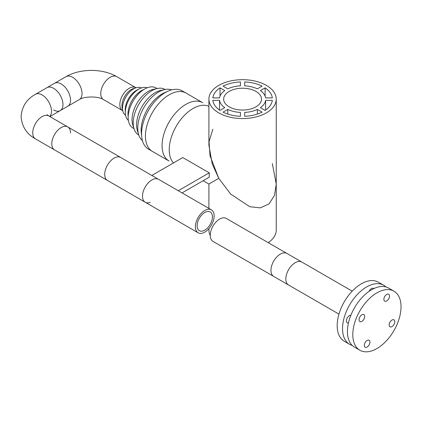 <?xml version="1.0" encoding="UTF-8"?>
<svg xmlns="http://www.w3.org/2000/svg" width="422" height="422" viewBox="0 0 422 422"><rect width="100%" height="100%" fill="white"/><g stroke="black" fill="none" stroke-linecap="round" stroke-linejoin="round"><path stroke-width="0.63" d="M152.4 151.414A33.67 19.438 -60 0 1 152.168 151.276A33.67 19.438 -60 0 1 152.521 112.331A33.67 19.438 -60 0 1 186.076 93.093L202.718 102.704A33.67 19.438 -60 0 0 176.771 111.725A33.67 19.438 -60 0 0 162.074 145.611A33.67 19.438 -60 0 0 169.048 161.025L152.4 151.414M173.463 162.945A33.67 19.438 -60 0 1 177.277 124.495A33.67 19.438 -60 0 1 208.901 106.333M53.61 109.957A13.256 7.654 -120 0 0 60.235 110.611A13.256 7.654 -120 0 0 62.266 99.993A13.256 7.654 -120 0 0 53.61 88.314A13.256 7.654 -120 0 0 46.979 87.655L66.027 76.656C80.296 68.327 102.504 68.327 116.773 76.656L135.821 87.655A13.256 7.654 -60 0 0 125.608 91.205A13.256 7.654 -60 0 0 119.822 104.545A13.256 7.654 -60 0 0 122.565 110.611A13.256 7.654 -60 0 1 120.571 99.872A13.256 7.654 -60 0 1 129.385 88.203A13.256 7.654 -60 0 1 135.821 87.655L136.011 87.765M49.717 116.493A13.256 7.654 60 0 0 51.495 111.181A13.256 7.654 60 0 0 42.121 94.945A13.256 7.654 60 0 0 35.49 94.291L54.538 83.292A13.256 7.654 60 0 1 61.169 83.946A13.256 7.654 60 0 1 69.825 95.63A13.256 7.654 60 0 1 67.794 106.249L49.886 116.588M35.49 94.291C26.665 99.133 21.865 106.566 21.1 116.588C21.86 126.605 26.66 134.038 35.49 138.891L54.538 149.889A13.256 7.654 -60 0 1 51.795 143.823A13.256 7.654 -60 0 1 57.582 130.482A13.256 7.654 -60 0 1 67.794 126.932A13.256 7.654 -60 0 1 70.537 132.999M205.583 229.642A10.819 6.246 -60 0 1 199.369 230.692A10.819 6.246 -60 0 1 197.57 222.542A10.819 6.246 -60 0 1 203.979 213.005A10.819 6.246 -60 0 1 210.188 211.955A10.819 6.246 -60 0 1 211.992 220.105A10.819 6.246 -60 0 1 205.583 229.642M198.15 232.802L107.452 180.437A13.256 7.654 -60 0 1 105.242 170.446A13.256 7.654 -60 0 1 113.096 158.762A13.256 7.654 -60 0 1 120.703 157.48L211.406 209.845A13.256 7.654 -60 0 1 213.616 219.836A13.256 7.654 -60 0 1 205.762 231.52A13.256 7.654 -60 0 1 198.15 232.802A13.256 7.654 -60 0 1 195.945 222.816A13.256 7.654 -60 0 1 203.794 211.127A13.256 7.654 -60 0 1 211.406 209.845M352.206 345.396A34.087 19.681 -60 0 1 349.595 344.294A34.087 19.681 -60 0 1 345.84 312.713A34.087 19.681 -60 0 1 373.169 284.212A34.087 19.681 -60 0 1 383.682 285.251A34.087 19.681 -60 0 1 385.945 286.96M383.682 285.251L378.328 282.16A34.087 19.681 120 0 0 367.815 281.115A34.087 19.681 120 0 0 340.485 309.621A34.087 19.681 120 0 0 344.241 341.203L349.595 344.294M369.129 291.307A4.209 2.432 -60 0 1 372.309 288.237A4.209 2.432 -60 0 1 373.607 288.368A4.209 2.432 -60 0 1 373.866 288.558M348.461 322.93A4.209 2.432 -60 0 1 347.253 322.777A4.209 2.432 -60 0 1 346.789 318.879A4.209 2.432 -60 0 1 350.165 315.361A4.209 2.432 -60 0 1 350.846 315.297M288.585 285.014L212.999 241.373A13.256 7.654 -60 0 1 212.641 226.709A13.256 7.654 -60 0 1 225.48 218.063A13.256 7.654 -60 0 1 226.255 218.417L301.841 262.057A13.256 7.654 -60 0 0 301.065 261.703A13.256 7.654 -60 0 0 288.226 270.349A13.256 7.654 -60 0 0 288.585 285.014A13.256 7.654 -60 0 0 289.36 285.367M338.95 314.095L273.693 276.415A13.256 7.654 -60 0 1 272.507 263.476A13.256 7.654 -60 0 1 283.837 252.873A13.256 7.654 -60 0 1 286.949 253.458L352.206 291.133M178.274 190.718L209.238 172.841L182.784 157.564L151.82 175.441M182.056 192.896L209.238 177.203L209.238 172.841M397.134 324.217A34.098 19.686 120 0 0 393.969 291.175A34.098 19.686 120 0 0 356.706 317.196A34.098 19.686 120 0 0 359.871 350.239A34.098 19.686 120 0 0 397.134 324.217M393.969 291.175L388.604 288.078A34.098 19.686 120 0 0 351.341 314.1A34.098 19.686 120 0 0 354.501 347.142L359.871 350.239M359.497 317.682A4.009 2.316 120 0 0 359.866 321.564A4.009 2.316 120 0 0 364.249 318.504A4.009 2.316 120 0 0 363.875 314.622A4.009 2.316 120 0 0 359.497 317.682M384.331 297.267A4.009 2.316 120 0 0 384.7 301.15A4.009 2.316 120 0 0 389.084 298.09A4.009 2.316 120 0 0 388.709 294.208A4.009 2.316 120 0 0 384.331 297.267M389.59 322.909A4.009 2.316 120 0 0 389.965 326.792A4.009 2.316 120 0 0 394.343 323.732A4.009 2.316 120 0 0 393.974 319.85A4.009 2.316 120 0 0 389.59 322.909M364.756 343.323A4.009 2.316 120 0 0 365.125 347.206A4.009 2.316 120 0 0 369.508 344.146A4.009 2.316 120 0 0 369.134 340.264A4.009 2.316 120 0 0 364.756 343.323M145.242 202.254L54.538 149.889A13.256 7.654 -60 0 1 52.502 139.276A13.256 7.654 -60 0 1 61.153 127.597A13.256 7.654 -60 0 1 67.794 126.932L158.498 179.297A13.256 7.654 -60 0 0 151.851 179.962A13.256 7.654 -60 0 0 143.206 191.646A13.256 7.654 -60 0 0 145.242 202.254A13.256 7.654 -60 0 0 150.29 202.354M185.807 92.94L182.204 90.862A33.665 19.438 120 0 0 168.13 91.12A33.665 19.438 120 0 0 161.246 95.325A33.665 19.438 120 0 0 141.723 136.86A33.665 19.438 120 0 0 148.533 149.177L152.136 151.255M168.13 91.12L164.395 92.777A29.461 17.007 120 0 0 158.366 96.453A29.461 17.007 120 0 0 141.286 132.798L141.723 136.86M171.733 89.854A29.461 17.007 120 0 0 164.77 89.564A29.461 17.007 120 0 0 154.974 94.496A29.461 17.007 120 0 0 138.696 134.729A29.461 17.007 120 0 0 142.43 140.616M164.77 89.564L160.713 90.445A26.301 15.187 120 0 0 151.967 94.85A26.301 15.187 120 0 0 137.43 130.778L138.696 134.729M165.102 89.496L164.949 89.406A26.301 15.187 120 0 0 157.322 88.488A26.301 15.187 120 0 0 148.576 92.893A26.301 15.187 120 0 0 134.038 128.815A26.301 15.187 120 0 0 138.648 134.966L138.801 135.051M157.322 88.488L153.265 89.374A23.147 13.362 120 0 0 145.574 93.251A23.147 13.362 120 0 0 132.777 124.865L134.038 128.815M133.98 128.626L132.967 128.04A23.147 13.362 -60 0 1 128.932 111.318A23.147 13.362 -60 0 1 141.702 91.015A23.147 13.362 -60 0 1 156.114 87.95L157.126 88.53M128.177 116.825L128.051 115.354A18.921 10.925 -60 0 1 141.634 90.556A18.921 10.925 -60 0 1 142.668 90.034L144.007 89.411M128.393 120.418A18.921 10.925 -60 0 1 125.355 113.08A18.921 10.925 -60 0 1 138.991 89.031A18.921 10.925 -60 0 1 139.35 88.836A18.921 10.925 -60 0 1 147.225 87.797M125.355 113.08L125.239 110.316A15.767 9.105 -60 0 1 136.601 90.276A15.767 9.105 -60 0 1 136.902 90.118L139.35 88.836M125.603 115.264A15.767 9.105 -60 0 1 122.77 110.796A15.767 9.105 -60 0 1 133.88 88.71A15.767 9.105 -60 0 1 136.084 87.744A15.767 9.105 -60 0 1 141.37 87.961M122.77 110.796L122.164 107.995A13.256 7.654 -60 0 1 131.5 89.427A13.256 7.654 -60 0 1 133.352 88.615L136.084 87.744M210.256 235.508A33.67 19.438 180 0 1 208.901 230.053L208.901 228.666M272.322 163.551L276.246 184.034L274.543 195.249L269.088 203.868L260.295 207.882L249.777 206.733L230.639 194.057L218.765 178.337L208.901 184.034L218.765 178.337L212.187 163.805L208.901 145.152L208.901 99.133A33.67 19.438 -0 0 0 218.765 112.88A33.67 19.438 -0 0 0 255.458 117.094A33.67 19.438 -0 0 0 276.246 99.133A33.67 19.438 -0 0 0 266.382 85.386A33.67 19.438 -0 0 0 229.689 81.172A33.67 19.438 -0 0 0 208.901 99.133M276.246 99.133L276.246 230.053A33.67 19.438 180 0 1 268.223 242.645M255.954 91.41A18.921 10.925 180 0 1 261.492 99.133A18.921 10.925 180 0 1 249.813 109.224A18.921 10.925 180 0 1 229.193 106.856A18.921 10.925 180 0 1 223.655 99.133A18.921 10.925 180 0 1 235.334 89.042A18.921 10.925 180 0 1 255.954 91.41M244.713 85.83L244.713 81.958L244.713 85.83A23.141 13.362 180 0 1 257.357 88.852L262.094 86.114A29.825 17.218 -0 0 0 244.713 81.958M276.246 184.034L274.543 195.249L269.088 203.868L260.295 207.882L249.777 206.733L230.639 194.057L218.765 178.337L210.019 155.729L209.038 141.739L212.825 129.201M219.53 100.367L212.825 100.367A29.825 17.218 -0 0 0 220.026 110.406L224.768 107.668A23.141 13.362 180 0 1 219.53 100.367L219.53 110.063M219.53 97.899A23.141 13.362 180 0 1 224.768 90.598L220.026 87.86A29.825 17.218 -0 0 0 212.825 97.899L219.53 97.899M240.434 112.437A23.141 13.362 180 0 1 227.79 109.414L223.048 112.152A29.825 17.218 -0 0 0 240.434 116.308L240.434 112.437L240.434 116.308M257.357 109.414A23.141 13.362 180 0 1 244.713 112.437L244.713 116.308A29.825 17.218 -0 0 0 262.094 112.152L257.357 109.414L257.357 114.088M265.617 100.367A23.141 13.362 180 0 1 260.379 107.668L265.116 110.406A29.825 17.218 -0 0 0 272.322 100.367L265.617 100.367L265.617 110.063M260.379 90.598A23.141 13.362 180 0 1 265.617 97.899L272.322 97.899A29.825 17.218 -0 0 0 265.116 87.86L260.379 90.598M227.79 88.852A23.141 13.362 180 0 1 240.434 85.83L240.434 81.958A29.825 17.218 -0 0 0 223.048 86.114L227.79 88.852M240.434 81.958L240.434 85.83M220.026 96.121L220.026 87.86M227.79 114.088L227.79 109.414M244.713 116.308L244.713 112.437M265.116 96.121L265.116 87.86M66.027 76.656A13.256 7.654 -120 0 1 72.658 77.316A13.256 7.654 -120 0 1 82.026 93.547A13.256 7.654 -120 0 1 79.283 99.618C83.983 96.121 98.822 96.121 103.517 99.618A13.256 7.654 -60 0 1 100.774 93.547A13.256 7.654 -60 0 1 106.56 80.212A13.256 7.654 -60 0 1 116.773 76.656M35.49 138.891A13.256 7.654 -60 0 1 32.747 132.825A13.256 7.654 -60 0 1 38.534 119.484A13.256 7.654 -60 0 1 48.746 115.934L47.143 114.721M103.517 99.618L122.755 110.722M79.283 99.618L60.235 110.611M48.746 115.934L67.794 126.932M208.901 208.399L208.901 184.034L203.156 180.716"/></g></svg>
